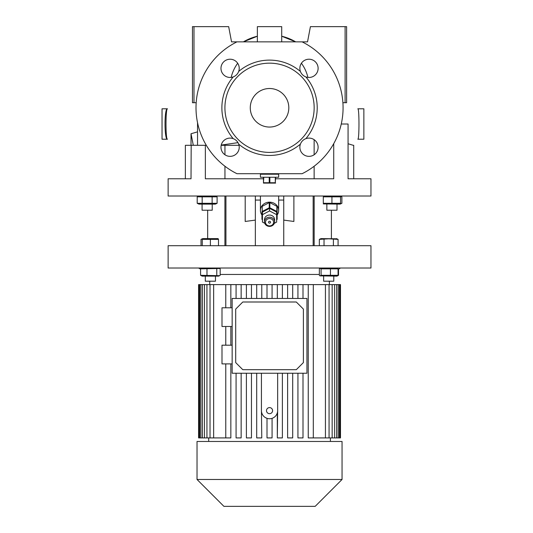 <?xml version="1.0" encoding="UTF-8"?>
<svg xmlns="http://www.w3.org/2000/svg" width="533" height="533" viewBox="0 0 533 533"><rect width="100%" height="100%" fill="white"/><g stroke="black" fill="none" stroke-linecap="round" stroke-linejoin="round"><path stroke-width="0.8" d="M278.672 173.705L278.672 174.211L260.417 174.211L278.672 174.211L278.672 177.256L260.417 177.256L260.417 173.705M263.455 183.099L275.628 183.099M275.301 177.256L275.301 182.746L275.628 177.256M275.301 182.746L269.871 182.746L269.871 177.256M269.218 177.256L269.218 182.746L269.871 182.746M263.455 177.256L263.455 182.746L263.782 177.256M269.218 182.746L263.782 182.746M326.862 204.126L326.862 210.215L337.003 210.215L337.003 204.126M336.816 238.797L320.999 238.611L319.334 239.384L328.708 238.797L338.075 239.384L338.075 245.706M336.909 238.957L335.73 238.797M218.09 238.611L202.673 238.611L202.267 239.384L218.49 239.384L218.09 238.611M201.014 245.706L201.014 239.384L202.267 238.931M308.241 437.919L308.241 284.602L313.311 284.602L313.311 437.919L308.241 437.919L308.241 284.602L303.004 284.602L303.004 298.447M297.934 437.919L297.934 373.24L297.934 437.919L303.004 437.919L303.004 373.24M287.627 437.919L287.627 373.24L287.627 437.919L292.697 437.919L292.697 373.24M282.383 373.24L282.383 437.919L277.313 437.919L277.313 412.962C276.447 415.607 274.702 417.406 272.077 418.345L272.077 437.919L267.006 437.919L267.006 418.345L265.247 417.519M220.182 274.462L319.354 274.462M269.545 479.473L342.053 479.473L342.053 441.464L197.03 441.464L197.03 479.473L269.545 479.473M197.03 479.473L223.907 506.35L315.183 506.35L342.053 479.473M232.148 307.794L222.001 307.794L222.001 326.496L232.148 326.496M232.148 345.191L222.001 345.191L222.001 363.892L232.148 363.892M256.699 437.919L256.699 373.24L256.699 437.919L261.77 437.919L261.43 410.637A8.115 8.115 0 0 0 269.545 418.751A8.115 8.115 0 0 0 277.653 410.637L277.653 373.24M269.545 407.598A3.045 3.045 0 0 0 266.5 410.637A3.045 3.045 0 0 0 269.545 413.681A3.045 3.045 0 0 0 272.583 410.637A3.045 3.045 0 0 0 269.545 407.598M333.778 281.204L333.778 276.134L333.778 281.204L323.638 281.204L323.638 276.134M319.953 275.874L336.896 276.134L338.062 275.314L321.079 275.314L319.953 275.874L319.354 275.314L319.354 268.845L319.953 268.286L321.079 268.845L338.062 268.845L336.896 268.019M205.312 276.134L205.312 281.204L215.452 281.204L215.452 276.134M219.556 275.674L218.57 276.134L202.194 276.134L200.575 275.314L200.575 268.845L219.556 268.479L220.182 268.845L220.182 275.314L219.556 275.674L200.575 275.314M340.554 203.786L341.886 203.306L340.121 204.126L323.311 203.926M334.198 203.779L336.243 203.926M338.415 203.759L340.554 203.306L331.932 203.306L331.932 196.837L340.554 196.837L340.554 203.306M338.288 196.364L336.243 196.217M334.064 196.384L331.932 196.837L323.311 196.837L323.311 203.306L331.932 203.306L329.8 203.759M340.121 196.017L341.886 196.837L340.554 196.357M198.962 196.017L197.197 196.837L217.104 196.837L215.345 196.017M197.197 203.306L217.104 203.306L215.345 204.126L198.962 204.126L197.197 203.306L197.197 196.837M202.08 204.126L202.08 210.215L212.221 210.215L212.221 204.126M197.536 145.309L197.536 122.663M269.831 202.633A8.621 7.815 0 0 0 269.545 202.627A8.621 7.815 0 0 0 269.252 202.633L269.252 207.777A8.621 7.815 0 0 1 269.545 207.77A8.621 7.815 0 0 1 269.831 207.777L269.831 202.633L276.86 206.304L276.86 211.448L269.831 207.777M261.936 215.012A9.128 8.275 0 0 1 260.417 210.442A9.128 8.275 0 0 1 269.545 202.167A9.128 8.275 0 0 1 278.672 210.442A9.128 8.275 0 0 1 277.147 215.012M274.615 221.795A5.07 4.597 0 0 1 269.545 226.392A5.07 4.597 0 0 1 264.475 221.795L264.475 219.656A5.07 4.597 180 0 1 269.545 215.059A5.07 4.597 180 0 1 274.615 219.656L274.615 221.795A5.07 4.597 0 0 0 269.545 217.204A5.07 4.597 0 0 0 264.475 221.795M268.525 222.228A1.013 0.919 0 0 1 269.545 221.308A1.013 0.919 0 0 1 269.545 223.147A1.013 0.919 0 0 1 268.525 222.228M265.487 222.228A4.057 3.678 180 0 0 269.545 225.905A4.057 3.678 180 0 0 273.602 222.228A4.057 3.678 180 0 0 269.545 218.55A4.057 3.678 180 0 0 265.487 222.228M185.364 178.775L185.364 145.309L206.311 145.309L205.358 145.309L205.358 178.775L263.455 178.775M357.836 108.799C359.349 107.859 359.335 140.166 357.836 139.22L363.859 139.22L363.859 108.799L357.836 108.799M281.71 36.217L295.695 41.86A51.721 51.721 0 0 0 281.71 36.217M167.449 108.799L162.039 108.799L162.039 139.22L167.449 139.22C164.237 140.199 164.204 107.833 167.449 108.799C165.55 107.853 165.516 140.166 167.449 139.22M300.405 144.11A9.128 9.128 0 0 0 308.987 156.356A9.128 9.128 0 0 0 318.114 147.228A9.128 9.128 0 0 0 305.869 138.647C303.25 139.666 301.431 141.485 300.405 144.11A47.664 47.664 0 0 1 238.677 144.11C237.658 141.492 235.839 139.673 233.221 138.647A9.128 9.128 0 0 0 220.975 147.228A9.128 9.128 0 0 0 230.103 156.356A9.128 9.128 0 0 0 238.677 144.11M318.114 68.344A9.128 9.128 0 0 0 308.987 59.216A9.128 9.128 0 0 0 300.405 71.455C301.425 74.074 303.244 75.893 305.869 76.919A9.128 9.128 0 0 0 318.114 68.344M300.405 71.455A47.664 47.664 0 0 0 238.677 71.455A9.128 9.128 0 0 0 230.103 59.216A9.128 9.128 0 0 0 220.975 68.344A9.128 9.128 0 0 0 233.221 76.919A47.664 47.664 0 0 0 233.221 138.647M192.466 102.709L196.191 102.709L192.466 102.709L192.466 26.65L228.67 26.65L231.549 41.86L228.67 26.65M269.545 152.405A44.625 44.625 0 0 0 314.164 107.786A44.625 44.625 0 0 0 269.545 63.16A44.625 44.625 0 0 0 224.919 107.786A44.625 44.625 0 0 0 269.545 152.405M305.869 138.647A47.664 47.664 0 0 0 305.869 76.919M310.413 26.65L307.534 41.86L310.413 26.65L346.617 26.65L346.617 102.709L342.892 102.709L345.104 102.709L345.104 26.65M269.545 88.511A19.268 19.268 0 0 0 250.27 107.786A19.268 19.268 0 0 0 269.545 127.054A19.268 19.268 0 0 0 288.813 107.786A19.268 19.268 0 0 0 269.545 88.511M269.545 268.019L370.961 268.019L370.961 245.706L168.128 245.706L168.128 268.019L269.545 268.019M191.187 145.309L191.021 178.775L168.128 178.775L168.128 196.017L370.961 196.017L370.961 178.775L348.069 178.775L348.069 124.009L341.253 124.009M275.628 178.775L333.725 178.775L333.725 143.657M255.347 196.017L255.347 245.706M197.536 131.864L191.021 133.75L191.021 145.309L205.358 145.309M313.151 245.706L313.151 196.017M293.883 196.017L293.883 221.462L283.743 220.109L283.743 245.706M283.743 196.017L283.743 220.109M245.2 196.017L245.2 221.462L255.347 220.109M225.932 245.706L225.932 196.017M231.169 77.405A39.435 39.435 0 0 1 237.678 63.254M301.405 63.254A39.435 39.435 0 0 1 307.921 77.405M236.972 41.86L302.111 41.86A73.527 73.527 0 0 1 302.111 173.705L236.972 173.705A73.527 73.527 0 0 1 236.972 41.86L231.549 41.86L236.972 41.86M233.221 76.919C235.833 75.899 237.651 74.08 238.677 71.455M281.71 41.86L281.71 26.65L257.372 26.65L257.372 41.86M193.985 102.709L193.985 26.65M307.534 41.86L302.111 41.86L307.534 41.86M243.388 41.86L257.372 36.217A51.721 51.721 0 0 0 243.388 41.86L243.388 41.86M191.021 133.75L193.306 145.309M221.228 145.089L237.998 142.644M191.021 145.309L185.364 145.309M221.175 145.309L224.953 145.309L224.953 154.763M239.024 145.309L224.953 145.309M353.232 145.309L348.069 143.75M224.953 166.243L224.953 178.775M314.137 178.775L314.137 166.243M314.137 154.763L314.137 139.686M264.748 223.287L262.443 222.081L262.443 214.652L269.545 210.941L276.64 214.652L276.64 222.081L274.342 223.287M276.64 214.652L276.64 212.081L269.545 208.37L269.545 210.941M262.443 214.652L262.443 212.081L269.545 208.37M269.252 207.777L262.229 211.448L262.229 206.304L269.252 202.633M276.64 219.829L276.86 219.716A8.621 7.815 0 0 0 277.147 219.256L277.147 206.764A8.621 7.815 0 0 0 276.86 206.304M262.229 211.448A8.621 7.815 0 0 0 261.936 211.907L261.936 219.256A8.621 7.815 0 0 0 262.229 219.716L262.443 219.829M261.936 206.764A8.621 7.815 0 0 1 262.229 206.304M276.86 211.448A8.621 7.815 0 0 1 277.147 211.907M283.743 200.075L278.672 200.075M260.417 200.075L255.347 200.075M198.436 203.759L199.688 203.926M213.373 203.766L214.619 203.926M202.174 203.306L202.174 196.837M200.934 196.384L199.688 196.217M215.872 196.384L214.619 196.217M213.433 196.364L212.127 196.837L212.127 203.306M217.104 203.306L217.104 196.837M341.886 203.306L341.886 196.837M325.576 203.779L327.622 203.926M329.667 196.364L327.622 196.217M325.443 196.384L323.311 196.837M202.194 268.019L200.575 268.845M216.778 275.314L216.778 268.845M206.977 275.314L206.977 268.845M321.079 275.314L321.079 268.845M330.433 275.314L330.433 268.845M338.062 275.314L338.062 268.845M338.508 269.192L338.508 275.314L337.596 275.794M261.43 373.24L261.43 410.637M277.653 410.637L277.313 437.919M303.39 309.093L296.288 301.998L242.795 301.998L235.693 309.093L235.693 362.593L242.795 369.689L296.288 369.689L303.39 362.593L303.39 309.093M306.941 298.447L306.941 373.24L232.148 373.24L232.148 298.447L306.941 298.447M230.842 307.794L230.842 284.602L198.596 284.602L198.596 437.919L198.976 437.919L198.976 284.602M199.722 284.602L199.722 437.919L198.976 437.919M202.433 284.602L202.433 437.919L200.894 437.919L200.894 284.602M206.931 284.602L206.931 437.919L204.472 437.919L204.472 284.602M213.653 284.602L213.653 437.919L210.029 437.919L210.029 284.602M272.077 298.447L272.077 284.602L277.313 284.602L277.313 298.447L277.313 284.602L282.383 284.602L282.383 298.447M282.383 284.602L287.627 284.602L287.627 298.447L287.627 284.602L292.697 284.602L292.697 298.447M292.697 284.602L297.934 284.602L297.934 298.447L297.934 284.602L303.004 284.602M251.463 298.447L251.463 284.602L256.699 284.602L256.699 298.447L256.699 284.602L267.006 284.602L267.006 298.447M261.77 298.447L261.77 284.602M241.149 298.447L241.149 284.602L246.393 284.602L246.393 298.447L246.393 284.602L251.463 284.602M230.842 284.602L236.079 284.602L236.079 298.447L236.079 284.602L241.149 284.602M225.772 284.602L225.772 307.794L225.772 284.602M225.772 326.496L225.772 345.191L225.772 326.496M225.772 363.892L225.772 437.919L225.772 363.892M230.842 363.892L230.842 437.919L213.653 437.919M230.842 345.191L230.842 326.496M340.107 437.919L340.107 284.602L339.361 284.602L339.361 437.919L340.487 437.919L340.487 284.602L340.107 284.602M338.195 437.919L338.195 284.602L336.649 284.602L336.649 437.919L339.361 437.919M334.611 437.919L334.611 284.602L332.152 284.602L332.152 437.919L336.649 437.919M325.436 284.602L325.436 437.919L329.061 437.919L329.061 284.602L313.311 284.602M313.311 437.919L325.436 437.919M329.061 437.919L332.152 437.919M329.061 284.602L332.152 284.602M334.611 284.602L336.649 284.602M338.195 284.602L339.361 284.602M241.149 373.24L241.149 437.919L236.079 437.919L236.079 373.24L236.079 437.919M251.463 373.24L251.463 437.919L246.393 437.919L246.393 373.24L246.393 437.919M272.077 284.602L267.006 284.602M210.029 437.919L206.931 437.919M204.472 437.919L202.433 437.919M200.894 437.919L199.722 437.919M331.406 210.215L331.406 238.611M314.164 196.017L314.164 245.706M210.382 245.706L210.382 239.384M218.49 245.706L218.49 239.384M202.267 245.706L202.267 239.384M322.858 238.957L321.679 238.797M319.334 245.706L319.334 239.384M324.024 245.706L324.024 239.384M333.392 245.706L333.392 239.384M207.677 238.611L207.677 210.215M224.919 245.706L224.919 196.017M336.41 238.611L338.075 239.384M202.267 238.797L201.014 239.384M330.393 441.464L330.393 437.919M338.062 269.451L340.534 268.019M329.381 284.602L329.381 281.204M218.57 268.019L219.556 268.479M278.672 210.442L278.672 196.017M353.719 178.775L353.719 145.309M260.417 210.442L260.417 196.017M323.744 196.017L323.311 196.217M320.513 268.019L319.953 268.286M336.896 276.134L337.882 275.674M209.709 284.602L209.709 281.204M200.575 269.192L198.549 268.019M208.689 441.464L208.689 437.919"/></g></svg>
